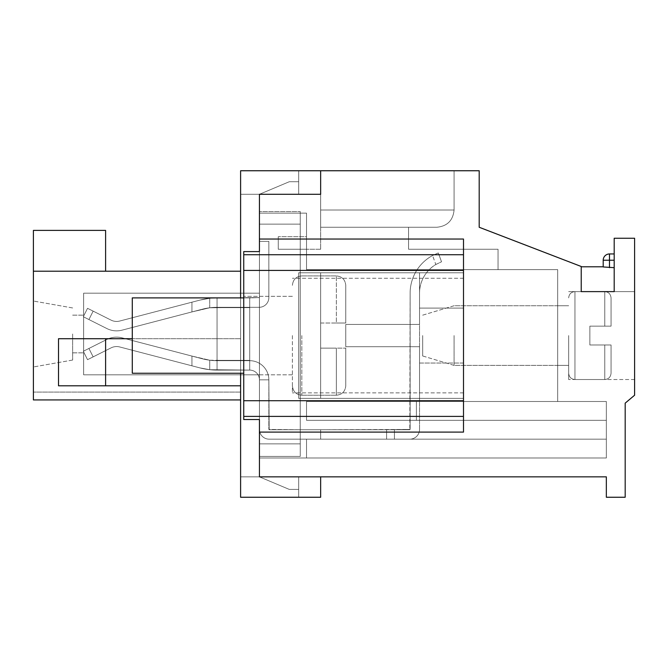 <?xml version="1.0" encoding="UTF-8"?>
<svg xmlns="http://www.w3.org/2000/svg" width="668" height="668" viewBox="0 0 668 668"><rect width="100%" height="100%" fill="white"/><g stroke="black" fill="none" stroke-linecap="round" stroke-linejoin="round"><path stroke-width="0.5" stroke-dasharray="3.34 2.5" d="M611.053 326.151L611.053 297.895L611.053 326.151L589.861 326.151L589.861 344.989L589.861 326.151L589.861 344.989L589.861 326.151L589.861 344.989L589.861 326.151L589.861 344.989L589.861 326.151L611.053 326.151L611.053 297.895L611.053 326.151L589.861 326.151L611.053 326.151L611.053 297.895L611.053 326.151L589.861 326.151L611.053 326.151L611.053 297.895L611.053 326.151L589.861 326.151L611.053 326.151M454.081 335.57L454.081 365.396L454.081 335.57M422.685 335.57L422.685 355.977L422.685 335.57M611.053 344.989L604.774 344.989L611.053 344.989L611.053 373.245L611.053 344.989L589.861 344.989L611.053 344.989L611.053 373.245L611.053 344.989L589.861 344.989L611.053 344.989L611.053 373.245L611.053 344.989L589.861 344.989L611.053 344.989L611.053 373.245L611.053 344.989M568.668 335.57L568.668 379.524L568.668 335.57M604.774 344.989L589.861 344.989L604.774 344.989L604.774 379.524L604.774 344.989M463.5 272.778L463.5 398.362L298.679 398.362L298.679 272.778L463.5 272.778L463.5 398.362L298.679 398.362L298.679 272.778L463.5 272.778L463.5 398.362L298.679 398.362L298.679 272.778L463.5 272.778L463.5 398.362L298.679 398.362L298.679 272.778L463.5 272.778L463.5 398.362L298.679 398.362L298.679 272.778L463.5 272.778L463.5 398.362L298.679 398.362L298.679 272.778L463.5 272.778L463.5 398.362L298.679 398.362L298.679 272.778L463.5 272.778L463.5 398.362L298.679 398.362L298.679 272.778L463.5 272.778M463.5 363.041L463.5 308.098L463.5 363.041L463.5 308.098L463.5 363.041L463.5 308.098L463.5 363.041L463.5 308.098L463.5 363.041L419.546 363.041L419.546 346.7L419.546 363.041L419.546 346.7L419.546 363.041L419.546 346.7L419.546 363.041L419.546 346.7L419.546 363.041L463.5 363.041M320.657 272.778L419.546 272.778L320.657 272.778L419.546 272.778L320.657 272.778L419.546 272.778L320.657 272.778L419.546 272.778L320.657 272.778L320.657 398.362L419.546 398.362L419.546 346.7L345.774 346.7L345.774 324.439L419.546 324.439L419.546 272.778L419.546 324.439L419.546 272.778L419.546 324.439L419.546 272.778L419.546 324.439L419.546 272.778L419.546 324.439L345.774 324.439L345.774 346.7L345.774 324.439L345.774 346.7L419.546 346.7L419.546 398.362L320.657 398.362L320.657 272.778L320.657 398.362L419.546 398.362L419.546 346.7L345.774 346.7L345.774 324.439L419.546 324.439L345.774 324.439L345.774 346.7L345.774 324.439L345.774 346.7L419.546 346.7L419.546 398.362L320.657 398.362L320.657 272.778L320.657 398.362L419.546 398.362L419.546 346.7L345.774 346.7L345.774 324.439L419.546 324.439L345.774 324.439L345.774 346.7L345.774 324.439L345.774 346.7L419.546 346.7L419.546 398.362L320.657 398.362L320.657 272.778L320.657 398.362L419.546 398.362L419.546 346.7L345.774 346.7L345.774 324.439L419.546 324.439L345.774 324.439L345.774 346.7L345.774 324.439L345.774 346.7L419.546 346.7L419.546 398.362L320.657 398.362L320.657 272.778M217.058 307.313L259.126 307.313A9.736 9.736 0 0 0 268.853 297.586L268.853 241.39L268.853 297.586A9.736 9.736 0 0 1 259.126 307.313L249.707 307.313L249.707 297.895L249.707 370.105A9.736 9.736 0 0 1 259.434 379.833A9.736 9.736 0 0 0 249.707 370.105A9.736 9.736 0 0 1 259.434 379.833L268.853 379.833L268.853 429.44L268.853 379.833A19.147 19.147 0 0 0 249.707 360.687L249.707 370.105A9.736 9.736 0 0 1 259.434 379.833L259.434 429.44A9.736 9.736 0 0 0 269.171 439.168A9.736 9.736 0 0 1 259.434 429.44L259.434 379.833A9.736 9.736 0 0 0 249.707 370.105A9.736 9.736 0 0 1 259.434 379.833L268.853 379.833L259.434 379.833L259.434 429.44A9.736 9.736 0 0 0 269.171 439.168L300.249 439.168L269.171 439.168A9.736 9.736 0 0 1 259.434 429.44L259.434 379.833A9.736 9.736 0 0 0 249.707 370.105L217.058 370.105A67.501 67.501 0 0 1 200.016 367.918L209.727 369.705L217.058 370.105L249.707 370.105L249.707 360.687A19.147 19.147 0 0 1 268.853 379.833L268.853 429.44L300.249 429.749L268.853 429.44L268.853 379.833A19.147 19.147 0 0 0 249.707 360.687L249.707 370.105L217.058 370.105A67.501 67.501 0 0 1 200.016 367.918L191.941 365.813L191.941 356.077L122.06 337.841A21.643 21.643 0 0 0 106.888 339.436L83.316 351.268L88.927 348.454L83.316 351.268L87.541 359.685L111.113 347.853A12.224 12.224 0 0 1 119.681 346.951L200.016 367.918L209.727 369.705L249.707 370.105L249.707 360.687A19.147 19.147 0 0 1 268.853 379.833L259.434 379.833L268.853 379.833L269.171 429.749L300.249 429.749L300.249 439.168L409.818 439.168A9.736 9.736 0 0 0 419.546 429.44A9.736 9.736 0 0 1 409.818 439.168L386.588 439.168L409.818 439.168A9.736 9.736 0 0 0 419.546 429.44L419.546 293.185A33.408 33.408 0 0 1 435.828 264.503L441.523 261.789L435.828 264.503A33.408 33.408 0 0 0 419.546 293.185L419.546 429.44A9.736 9.736 0 0 1 409.818 439.168L386.588 439.168L409.818 439.168A9.736 9.736 0 0 0 419.546 429.44L419.546 293.185A33.408 33.408 0 0 1 435.828 264.503L441.523 261.789L438.3 252.947L432.563 255.527L438.3 252.947L441.523 261.789L435.828 264.503A33.408 33.408 0 0 0 419.546 293.185L419.546 429.44A9.736 9.736 0 0 1 409.818 439.168L386.588 439.168L409.818 439.168A9.736 9.736 0 0 0 419.546 429.44L419.546 293.185A33.408 33.408 0 0 1 435.828 264.503L441.523 261.789L438.3 252.947L432.563 255.527A42.827 42.827 0 0 0 410.127 293.185A42.827 42.827 0 0 1 432.563 255.527L438.3 252.947L441.523 261.789L435.828 264.503A33.408 33.408 0 0 0 419.546 293.185L419.546 429.44A9.736 9.736 0 0 1 409.818 439.168L386.588 439.168L386.588 429.749L386.588 439.168L269.171 439.168L386.588 439.168L386.588 429.749L409.818 429.749L394.437 429.749L394.437 439.168L394.437 429.749L386.588 429.749L386.588 439.168L269.171 439.168A9.736 9.736 0 0 1 259.434 429.44A9.736 9.736 0 0 0 269.171 439.168L386.588 439.168L386.588 429.749L410.127 429.44L410.127 293.185L410.127 429.44L394.437 429.749L394.437 439.168L394.437 429.749L386.588 429.749L386.588 439.168L269.171 439.168A9.736 9.736 0 0 1 259.434 429.44L259.434 379.833L259.434 429.44A9.736 9.736 0 0 0 269.171 439.168L386.588 439.168L386.588 429.749L410.127 429.44L410.127 293.185A42.827 42.827 0 0 1 432.563 255.527A42.827 42.827 0 0 0 410.127 293.185L410.127 429.44L394.437 429.749L394.437 439.168L394.437 429.749L386.588 429.749L386.588 439.168L300.249 439.168L300.249 429.749L320.657 429.749L320.657 439.168L320.657 429.749L410.127 429.44L410.127 293.185A42.827 42.827 0 0 1 432.563 255.527L438.3 252.947L432.563 255.527A42.827 42.827 0 0 0 410.127 293.185L409.818 429.749L394.437 429.749L394.437 439.168L394.437 429.749L269.171 429.749L268.853 379.833A19.147 19.147 0 0 0 249.707 360.687L249.707 370.105L217.058 370.105A67.501 67.501 0 0 1 200.016 367.918L119.681 346.951L200.016 367.918L209.727 369.705L249.707 370.105L249.707 360.687A19.147 19.147 0 0 1 268.853 379.833L259.434 379.833A9.736 9.736 0 0 0 249.707 370.105L217.058 370.105A67.501 67.501 0 0 1 200.016 367.918L191.941 365.813L191.941 356.077L122.06 337.841A21.643 21.643 0 0 0 106.888 339.436L83.316 351.268L88.927 348.454L83.316 351.268L87.541 359.685L83.316 351.268L88.927 348.454L93.153 356.871L111.113 347.853A12.224 12.224 0 0 1 119.681 346.951L191.941 365.813L191.941 356.077L122.06 337.841A21.643 21.643 0 0 0 106.888 339.436L88.927 348.454L93.153 356.871L87.541 359.685L111.113 347.853A12.224 12.224 0 0 1 119.681 346.951L200.016 367.918L209.727 369.705L249.707 370.105L249.707 360.369L217.058 360.369L217.058 370.105L217.058 297.895L259.434 297.586L259.434 241.39L259.434 297.586L259.434 241.39L259.434 297.586L259.434 241.39L259.434 297.586L259.434 241.39L259.434 297.586L217.058 297.895L259.434 297.586L249.707 297.895L249.707 307.631L217.058 307.313L217.058 297.895L259.434 297.586L217.058 297.895L259.434 297.586L249.707 297.895L249.707 360.369L217.058 360.369L217.058 307.313L259.126 307.313A9.736 9.736 0 0 0 268.853 297.586L268.853 241.39L259.434 241.39L268.853 241.39L268.853 297.586A9.736 9.736 0 0 1 259.126 307.313L249.707 307.313L249.707 297.895L217.058 297.895A67.501 67.501 0 0 0 200.016 300.082L119.681 321.049A12.224 12.224 0 0 1 111.113 320.147L87.541 308.315L83.316 316.732L106.888 328.564A21.643 21.643 0 0 0 122.06 330.159L202.396 309.2A58.083 58.083 0 0 1 217.058 307.313L217.058 297.895L209.727 298.295L200.016 300.082A67.501 67.501 0 0 1 217.058 297.895L209.727 298.295L200.016 300.082L119.681 321.049A12.224 12.224 0 0 1 111.113 320.147L87.541 308.315L93.153 311.129L87.541 308.315L83.316 316.732L87.541 308.315L93.153 311.129L87.541 308.315L83.316 316.732L88.927 319.546L83.316 316.732L87.541 308.315L93.153 311.129L88.927 319.546L106.888 328.564A21.643 21.643 0 0 0 122.06 330.159L202.396 309.2A58.083 58.083 0 0 1 217.058 307.313L217.058 297.895A67.501 67.501 0 0 0 200.016 300.082L119.681 321.049A12.224 12.224 0 0 1 111.113 320.147L93.153 311.129L88.927 319.546L106.888 328.564A21.643 21.643 0 0 0 122.06 330.159L202.396 309.2A58.083 58.083 0 0 1 217.058 307.313L259.126 307.313A9.736 9.736 0 0 0 268.853 297.586L268.853 241.39L259.434 241.39L268.853 241.39L268.853 297.586A9.736 9.736 0 0 1 259.126 307.313L217.058 307.313L217.058 297.895L209.727 298.295L200.016 300.082A67.501 67.501 0 0 1 217.058 297.895L217.058 307.313L259.126 307.313A9.736 9.736 0 0 0 268.853 297.586L268.853 241.39L259.434 241.39L268.853 241.39L268.853 297.586A9.736 9.736 0 0 1 259.126 307.313L249.707 307.313L249.707 297.895L249.707 360.369L217.058 360.369L249.707 360.687A19.147 19.147 0 0 1 268.853 379.833L269.171 429.749L300.249 429.749L300.249 439.168L300.249 429.749L320.657 429.749L320.657 439.168L320.657 429.749L386.588 429.749L269.171 429.749L268.853 379.833A19.147 19.147 0 0 0 249.707 360.687L217.058 360.687A58.083 58.083 0 0 1 202.396 358.799L122.06 337.841A21.643 21.643 0 0 0 106.888 339.436L88.927 348.454L93.153 356.871L111.113 347.853A12.224 12.224 0 0 1 119.681 346.951L200.016 367.918L119.681 346.951L191.941 365.813L191.941 356.077L122.06 337.841A21.643 21.643 0 0 0 106.888 339.436L88.927 348.454L93.153 356.871L87.541 359.685L83.316 351.268L87.541 359.685L111.113 347.853A12.224 12.224 0 0 1 119.681 346.951A12.224 12.224 0 0 0 111.113 347.853A12.224 12.224 0 0 1 119.681 346.951A12.224 12.224 0 0 0 111.113 347.853L87.541 359.685L83.316 351.268L88.927 348.454L93.153 356.871L111.113 347.853L87.541 359.685L93.153 356.871L88.927 348.454L93.153 356.871L88.927 348.454L106.888 339.436A21.643 21.643 0 0 1 122.06 337.841A21.643 21.643 0 0 0 106.888 339.436A21.643 21.643 0 0 1 122.06 337.841L202.396 358.799L209.727 360.219L209.727 369.705L209.727 360.219L209.727 369.705L209.727 360.219L217.058 360.687L217.058 370.105L217.058 297.895L209.727 298.295L200.016 300.082L119.681 321.049A12.224 12.224 0 0 1 111.113 320.147L93.153 311.129L88.927 319.546L83.316 316.732L106.888 328.564A21.643 21.643 0 0 0 122.06 330.159L191.941 311.923L191.941 302.186L200.016 300.082L119.681 321.049A12.224 12.224 0 0 1 111.113 320.147L93.153 311.129L88.927 319.546L106.888 328.564A21.643 21.643 0 0 0 122.06 330.159L202.396 309.2A58.083 58.083 0 0 1 217.058 307.313L217.058 297.895L249.707 297.895L249.707 307.313L209.727 307.781L202.396 309.2L209.727 307.781L217.058 307.631L209.727 307.781L191.941 311.923L191.941 302.186L119.681 321.049A12.224 12.224 0 0 1 111.113 320.147L93.153 311.129L88.927 319.546L83.316 316.732L87.541 308.315L83.316 316.732L106.888 328.564A21.643 21.643 0 0 0 122.06 330.159L202.396 309.2L122.06 330.159L191.941 311.923L191.941 302.186L200.016 300.082L119.681 321.049A12.224 12.224 0 0 1 111.113 320.147L93.153 311.129L88.927 319.546L106.888 328.564A21.643 21.643 0 0 0 122.06 330.159A21.643 21.643 0 0 1 106.888 328.564L83.316 316.732L87.541 308.315L93.153 311.129L88.927 319.546L93.153 311.129L111.113 320.147A12.224 12.224 0 0 0 119.681 321.049L191.941 302.186L191.941 311.923L209.727 307.781L249.707 307.313L249.707 360.369L217.058 360.369L217.058 307.313M202.396 358.799L191.941 356.077L209.727 360.219L249.707 360.687L217.058 360.687A58.083 58.083 0 0 1 202.396 358.799L122.06 337.841L202.396 358.799L209.727 360.219L217.058 360.687L217.058 370.105L217.058 360.369L249.707 360.687L217.058 360.687A58.083 58.083 0 0 1 202.396 358.799L191.941 356.077L209.727 360.219L217.058 360.687L217.058 370.105L217.058 307.631L249.707 307.631L249.707 360.369L217.058 360.369L217.058 307.631L249.707 307.313L249.707 360.369L217.058 360.369L249.707 360.687L217.058 360.687A58.083 58.083 0 0 1 202.396 358.799M441.523 261.789L438.3 252.947L441.523 261.789L435.828 264.503L441.523 261.789L438.3 252.947L432.563 255.527L438.3 252.947L441.523 261.789M320.657 429.749L320.657 439.168L320.657 429.749L386.588 429.749L300.249 429.749L300.249 439.168L300.249 429.749L320.657 429.749L320.657 439.168L320.657 429.749L386.588 429.749L269.171 429.749L300.249 429.749L300.249 439.168L300.249 429.749L320.657 429.749M268.853 241.39L259.434 241.39L268.853 241.39M217.058 360.369L217.058 307.631L249.707 307.631L249.707 360.369L217.058 360.369L217.058 307.631L249.707 307.631L249.707 360.369L217.058 360.369M432.563 255.527A42.827 42.827 0 0 0 410.127 293.185A42.827 42.827 0 0 1 432.563 255.527L435.828 264.503A33.408 33.408 0 0 0 419.546 293.185A33.408 33.408 0 0 1 435.828 264.503L432.563 255.527M410.127 429.44L410.127 293.185L410.127 429.44M419.546 429.44L419.546 293.185L419.546 429.44M259.434 379.833L268.853 379.833L259.434 379.833L259.434 429.44L259.434 379.833M87.541 359.685L83.316 351.268L87.541 359.685M345.774 323.011L345.774 285.336L345.774 323.011L336.355 323.011L345.774 323.011L345.774 285.336L345.774 323.011L336.355 323.011L345.774 323.011M292.4 335.57L292.4 392.868L292.4 335.57M320.657 323.011L336.355 323.011L336.355 275.917L336.355 323.011L336.355 275.917L336.355 323.011L320.657 323.011L320.657 348.128L345.774 348.128L336.355 348.128L345.774 348.128L345.774 385.803L345.774 348.128L336.355 348.128L336.355 395.222L336.355 348.128L336.355 395.222L336.355 348.128L320.657 348.128L320.657 323.011L336.355 323.011L320.657 323.011L320.657 348.128L336.355 348.128L320.657 348.128L320.657 323.011M243.745 297.895L132.289 297.895L132.289 373.245L132.289 335.57L132.289 373.245L243.745 373.245M345.774 348.128L345.774 385.803L345.774 348.128M243.745 270.423L243.745 254.733L463.5 254.733L463.5 416.406L243.745 416.406L243.745 270.423L463.5 270.423M243.745 416.406L463.5 416.406L243.745 416.406L243.745 419.546L259.434 419.546L259.434 194.296L320.657 194.296L320.657 170.749L479.198 170.749L479.198 227.262L581.227 266.499L581.227 291.615L614.193 291.615L614.193 238.251L634.6 238.251L634.6 395.222L625.181 403.146L625.181 497.251L606.344 497.251L606.344 476.843L259.434 476.843L289.261 489.402L298.679 489.402L289.261 489.402L259.434 476.843L298.679 476.843L259.434 476.843L259.434 419.546M259.434 251.594L243.745 251.594L243.745 419.546L243.745 251.594L243.745 254.733L463.5 254.733L243.745 254.733M243.745 335.57L243.745 374.815L243.745 335.57M298.679 489.402L298.679 476.843L259.434 476.843L298.679 476.843L259.434 476.843L298.679 476.843L259.434 476.843L298.679 476.843L259.434 476.843L289.261 489.402L259.434 476.843L289.261 489.402L298.679 489.402L298.679 476.843L259.434 476.843L289.261 489.402L259.434 476.843L259.434 194.296L289.261 181.738L259.434 194.296L298.679 194.296L259.434 194.296L289.261 181.738L298.679 181.738L289.261 181.738L259.434 194.296L298.679 194.296L259.434 194.296L289.261 181.738L298.679 181.738L298.679 194.296L259.434 194.296L298.679 194.296L259.434 194.296L289.261 181.738L259.434 194.296L320.657 194.296L320.657 170.749L454.081 170.749L240.605 170.749L240.605 497.251L240.605 476.843L240.605 497.251L240.605 476.843L240.605 497.251L240.605 476.843L240.605 497.251L240.605 476.843L240.605 497.251L320.657 497.251L320.657 476.843L240.605 476.843L259.434 476.843L240.605 476.843L259.434 476.843L240.605 476.843L259.434 476.843L240.605 476.843L259.434 476.843L289.261 489.402L298.679 489.402L289.261 489.402L298.679 489.402L298.679 476.843L259.434 476.843L298.679 476.843L259.434 476.843L298.679 476.843L259.434 476.843L298.679 476.843L298.679 497.251L240.605 497.251L298.679 497.251L240.605 497.251L298.679 497.251L240.605 497.251L298.679 497.251L240.605 497.251L298.679 497.251L298.679 476.843L298.679 497.251L298.679 476.843L298.679 497.251L298.679 476.843L298.679 497.251L298.679 476.843L298.679 489.402L289.261 489.402L298.679 489.402L298.679 476.843L298.679 489.402M259.434 213.134L259.434 458.006L259.434 213.134L259.434 458.006L259.434 213.134L259.434 458.006L259.434 213.134L259.434 458.006L259.434 213.134L306.529 213.134L306.529 269.638L306.529 249.239L278.272 249.239L278.272 236.681L278.272 249.239L278.272 236.681L278.272 249.239L278.272 236.681L278.272 249.239L278.272 236.681L278.272 249.239L306.529 249.239L306.529 236.681L278.272 236.681L306.529 236.681L306.529 269.638L306.529 213.134L259.434 213.134L306.529 213.134L306.529 269.638L306.529 249.239L278.272 249.239L306.529 249.239L306.529 236.681L278.272 236.681L306.529 236.681L306.529 269.638L306.529 213.134L259.434 213.134L306.529 213.134L306.529 269.638L306.529 249.239L278.272 249.239L306.529 249.239L306.529 236.681L278.272 236.681L306.529 236.681L306.529 269.638L306.529 213.134L259.434 213.134L306.529 213.134L306.529 269.638L306.529 249.239L278.272 249.239L306.529 249.239L306.529 236.681L278.272 236.681L306.529 236.681L306.529 269.638L306.529 213.134L259.434 213.134M463.5 254.733L463.5 416.406M463.5 335.57L463.5 278.272L463.5 335.57M259.434 239.035L463.5 239.035L463.5 432.104L259.434 432.104M298.679 181.738L298.679 194.296L240.605 194.296L259.434 194.296L240.605 194.296L259.434 194.296L240.605 194.296L259.434 194.296L240.605 194.296L259.434 194.296L289.261 181.738L298.679 181.738L289.261 181.738L298.679 181.738L298.679 194.296L259.434 194.296L298.679 194.296L259.434 194.296L298.679 194.296L259.434 194.296L298.679 194.296L298.679 170.749L240.605 170.749L298.679 170.749L240.605 170.749L298.679 170.749L240.605 170.749L298.679 170.749L240.605 170.749L298.679 170.749L298.679 194.296L298.679 170.749L298.679 194.296L298.679 170.749L298.679 194.296L298.679 170.749L298.679 194.296L298.679 181.738L289.261 181.738L298.679 181.738L298.679 194.296L298.679 181.738M603.204 260.219A6.279 6.279 0 0 1 609.483 253.949L609.483 260.219L609.483 253.949A6.279 6.279 0 0 0 603.204 260.219L609.483 260.219L609.483 267.676L609.483 253.949A6.279 6.279 0 0 0 603.204 260.219L609.483 260.219L609.483 267.676L609.483 260.219L603.204 260.219A6.279 6.279 0 0 1 609.483 253.949L609.483 260.219L603.204 260.219A6.279 6.279 0 0 1 609.483 253.949L609.483 267.676L609.483 260.219L603.204 260.219L603.204 266.958L603.204 260.219A6.279 6.279 0 0 1 609.483 253.949L614.193 253.949L614.193 291.615L614.193 253.949L614.193 291.615L614.193 253.949L609.483 253.949A6.279 6.279 0 0 0 603.204 260.219L603.204 266.958L614.193 267.676L614.193 291.615L614.193 260.219L614.193 291.615L614.193 267.676L603.204 266.958L614.193 267.676L603.204 266.958L603.204 260.219A6.279 6.279 0 0 1 609.483 253.949L614.193 253.949L609.483 253.949A6.279 6.279 0 0 0 603.204 260.219L603.204 266.958L614.193 267.676L603.204 266.958L603.204 260.219A6.279 6.279 0 0 1 609.483 253.949L614.193 253.949L609.483 253.949A6.279 6.279 0 0 0 603.204 260.219L603.204 266.958L614.193 267.676M604.774 291.615C608.556 291.958 610.644 294.045 611.053 297.895C610.644 294.045 608.556 291.958 604.774 291.615C608.556 291.958 610.644 294.045 611.053 297.895C610.644 294.045 608.556 291.958 604.774 291.615L574.948 291.615C571.173 291.958 569.078 294.045 568.668 297.895C569.078 294.045 571.173 291.958 574.948 291.615L604.774 291.615L604.774 326.151L604.774 291.615L604.774 326.151L604.774 291.615L604.774 326.151L604.774 291.615L604.774 326.151L604.774 291.615L574.948 291.615C571.173 291.958 569.078 294.045 568.668 297.895C569.078 294.045 571.173 291.958 574.948 291.615L574.948 379.524L574.948 291.615L574.948 379.524L574.948 291.615L574.948 379.524L574.948 291.615L574.948 379.524L574.948 291.615L614.193 291.615L581.227 291.615L581.227 266.791L581.227 291.615L614.193 291.615L581.227 291.615L581.227 266.791L581.227 291.615L614.193 291.615L581.227 291.615L581.227 266.791L581.227 291.615L581.227 266.791L581.227 291.615L614.193 291.615L568.668 291.615L634.6 291.615L634.6 379.524L634.6 291.615L634.6 379.524L634.6 291.615L634.6 379.524L634.6 291.615L634.6 379.524L634.6 291.615L614.193 291.615M320.657 227.262L436.814 227.262L320.657 227.262L320.657 209.994L320.657 227.262L436.814 227.262L320.657 227.262L320.657 170.749L320.657 227.262L436.814 227.262L320.657 227.262L320.657 194.296L320.657 227.262L436.814 227.262L320.657 227.262L320.657 194.296L320.657 227.262L408.565 227.262L320.657 227.262L320.657 249.239L320.657 227.262M454.081 209.994C453.038 220.457 447.284 226.218 436.814 227.262C447.284 226.218 453.038 220.457 454.081 209.994L454.081 170.749L454.081 209.994C453.038 220.457 447.284 226.218 436.814 227.262C447.284 226.218 453.038 220.457 454.081 209.994L454.081 170.749L454.081 209.994C453.038 220.457 447.284 226.218 436.814 227.262C447.284 226.218 453.038 220.457 454.081 209.994L454.081 170.749L454.081 209.994C453.038 220.457 447.284 226.218 436.814 227.262C447.284 226.218 453.038 220.457 454.081 209.994L454.081 170.749L454.081 209.994L320.657 209.994L320.657 194.296L320.657 209.994L454.081 209.994M557.688 335.57L557.688 365.396L557.688 335.57M416.406 401.501L416.406 420.331L416.406 401.501L416.406 420.331L416.406 401.501L306.529 401.501L306.529 420.331L306.529 401.501L306.529 420.331L306.529 401.501L306.529 420.331L306.529 401.501L306.529 420.331L306.529 401.501L306.529 420.331L306.529 401.501L306.529 420.331L306.529 401.501L306.529 420.331L306.529 401.501L306.529 420.331L306.529 401.501L416.406 401.501L416.406 420.331L306.529 420.331L606.344 420.331L606.344 401.501L416.406 401.501L416.406 420.331L306.529 420.331L606.344 420.331L416.406 420.331L416.406 401.501L306.529 401.501L557.688 401.501L306.529 401.501L557.688 401.501L557.688 269.638L306.529 269.638L557.688 269.638L557.688 401.501L416.406 401.501L416.406 420.331L416.406 401.501L416.406 420.331L306.529 420.331L606.344 420.331L306.529 420.331L606.344 420.331L606.344 401.501L306.529 401.501L557.688 401.501L306.529 401.501L416.406 401.501L416.406 420.331L416.406 401.501L416.406 420.331L416.406 401.501L306.529 401.501L557.688 401.501L557.688 269.638L306.529 269.638L557.688 269.638L557.688 401.501L306.529 401.501L557.688 401.501L416.406 401.501L416.406 420.331L306.529 420.331L606.344 420.331L606.344 458.006L306.529 458.006L306.529 439.168L306.529 458.006L306.529 439.168L306.529 458.006L306.529 439.168L306.529 458.006L306.529 439.168L306.529 458.006L606.344 458.006L606.344 439.168L306.529 439.168L606.344 439.168L606.344 458.006L606.344 401.501L557.688 401.501L557.688 269.638L306.529 269.638L557.688 269.638L557.688 401.501L416.406 401.501L416.406 420.331L306.529 420.331L606.344 420.331L306.529 420.331L606.344 420.331L306.529 420.331L606.344 420.331L606.344 401.501L416.406 401.501M606.344 458.006L259.434 458.006L606.344 458.006L306.529 458.006L606.344 458.006L606.344 439.168L306.529 439.168L606.344 439.168L606.344 458.006L606.344 420.331L606.344 458.006L259.434 458.006L606.344 458.006L306.529 458.006L606.344 458.006L606.344 439.168L306.529 439.168L606.344 439.168L606.344 401.501L306.529 401.501L557.688 401.501L557.688 269.638L306.529 269.638L557.688 269.638L557.688 401.501L606.344 401.501L557.688 401.501L606.344 401.501L606.344 420.331L416.406 420.331L606.344 420.331L606.344 458.006L259.434 458.006L606.344 458.006L306.529 458.006L606.344 458.006L606.344 439.168L306.529 439.168L606.344 439.168L606.344 458.006L606.344 401.501L606.344 420.331L416.406 420.331L606.344 420.331L606.344 458.006L259.434 458.006L606.344 458.006M609.483 253.949L614.193 253.949M498.036 269.638L306.529 269.638L498.036 269.638L498.036 249.239L498.036 269.638L498.036 249.239L408.565 249.239L408.565 227.262L408.565 249.239L408.565 227.262L408.565 249.239L408.565 227.262L408.565 249.239L408.565 227.262L408.565 249.239L498.036 249.239L498.036 269.638L498.036 249.239L408.565 249.239L498.036 249.239L498.036 269.638L498.036 249.239L408.565 249.239L498.036 249.239L498.036 269.638M320.657 249.239L306.529 249.239L320.657 249.239M498.036 249.239L408.565 249.239L498.036 249.239M240.605 399.932L33.4 399.932L240.605 399.932L33.4 399.932L33.4 392.083L33.4 399.932L240.605 399.932L240.605 271.208L240.605 399.932L240.605 271.208L240.605 399.932L240.605 271.208L240.605 399.932L33.4 399.932L33.4 271.208L240.605 271.208L240.605 338.709L240.605 271.208L33.4 271.208L105.611 271.208L33.4 271.208L33.4 399.932L33.4 271.208L33.4 399.932L33.4 392.083L33.4 399.932L240.605 399.932L33.4 399.932L33.4 271.208L33.4 399.932L33.4 271.208L240.605 271.208M240.605 297.895L240.605 373.245M105.611 338.709L58.517 338.709L58.517 385.803L240.605 385.803L58.517 385.803L105.611 385.803L105.611 338.709L240.605 338.709L132.289 338.709M259.434 211.564L259.434 456.436L300.249 456.436L300.249 211.564L300.249 456.436L259.434 456.436L300.249 456.436L300.249 211.564L300.249 456.436L300.249 211.564L300.249 456.436L259.434 456.436L300.249 456.436L259.434 456.436L300.249 456.436L300.249 211.564L300.249 456.436L259.434 456.436L259.434 211.564L259.434 456.436L259.434 211.564L259.434 456.436L259.434 211.564L259.434 456.436L259.434 211.564L300.249 211.564L259.434 211.564M259.434 224.122L259.434 293.185L259.434 224.122L259.434 293.185L259.434 224.122L300.249 224.122L300.249 443.878L300.249 224.122L300.249 443.878L300.249 224.122L300.249 443.878L300.249 224.122L300.249 443.878L300.249 224.122L259.434 224.122L259.434 293.185L259.434 224.122L300.249 224.122L259.434 224.122L259.434 293.185L259.434 224.122L300.249 224.122L259.434 224.122M33.4 271.208L33.4 230.402L33.4 271.208L33.4 230.402L33.4 271.208L33.4 230.402L33.4 271.208L105.611 271.208L33.4 271.208L33.4 230.402L105.611 230.402L33.4 230.402L105.611 230.402L33.4 230.402L105.611 230.402L33.4 230.402L105.611 230.402L105.611 271.208M33.4 334L33.4 366.966L33.4 334M72.645 334L72.645 360.044L72.645 334M83.634 334L83.634 315.162L83.634 334M240.605 385.803L105.611 385.803M259.434 443.878L259.434 374.815L259.434 443.878L300.249 443.878L259.434 443.878L259.434 374.815L259.434 443.878L300.249 443.878L259.434 443.878L300.249 443.878L259.434 443.878L259.434 374.815L259.434 443.878L300.249 443.878L259.434 443.878L259.434 374.815L259.434 443.878M83.634 293.185L259.434 293.185L83.634 293.185L83.634 374.815L259.434 374.815L83.634 374.815L83.634 293.185L259.434 293.185L83.634 293.185L83.634 374.815L259.434 374.815L83.634 374.815L83.634 293.185L83.634 374.815L83.634 293.185L259.434 293.185L83.634 293.185L259.434 293.185L83.634 293.185L83.634 374.815L259.434 374.815L83.634 374.815L83.634 293.185M83.634 374.815L259.434 374.815L83.634 374.815M209.727 307.781L209.727 298.295L209.727 307.781M217.058 307.631L249.707 307.631L217.058 307.631M301.819 335.57L301.819 395.222L301.819 335.57M463.5 400.716L243.745 400.716M609.483 267.676L609.483 260.219L614.193 260.219M422.685 355.977L454.081 365.396L568.668 365.396L454.081 365.396L568.668 365.396L454.081 365.396L422.685 355.977M422.685 315.162L454.081 305.744L568.668 305.744L454.081 305.744L568.668 305.744L454.081 305.744L422.685 315.162M604.774 379.524C608.556 379.182 610.644 377.094 611.053 373.245C610.644 377.094 608.556 379.182 604.774 379.524C608.556 379.182 610.644 377.094 611.053 373.245C610.644 377.094 608.556 379.182 604.774 379.524L574.948 379.524C571.173 379.182 569.078 377.094 568.668 373.245C569.078 377.094 571.173 379.182 574.948 379.524L604.774 379.524L574.948 379.524C571.173 379.182 569.078 377.094 568.668 373.245C569.078 377.094 571.173 379.182 574.948 379.524L604.774 379.524M463.5 308.098L419.546 308.098L463.5 308.098M301.819 395.222C296.149 394.713 293.01 391.573 292.4 385.803C293.01 391.573 296.149 394.713 301.819 395.222L336.355 395.222C342.024 394.713 345.164 391.573 345.774 385.803C345.164 391.573 342.024 394.713 336.355 395.222L301.819 395.222M301.819 275.917C296.149 276.427 293.01 279.566 292.4 285.336C293.01 279.566 296.149 276.427 301.819 275.917L336.355 275.917C342.024 276.427 345.164 279.566 345.774 285.336C345.164 279.566 342.024 276.427 336.355 275.917L301.819 275.917M292.4 296.325L243.745 296.325L292.4 296.325M292.4 374.815L243.745 374.815L292.4 374.815M463.5 278.272L292.4 278.272L463.5 278.272M463.5 392.868L292.4 392.868L463.5 392.868M634.6 379.524L568.668 379.524L634.6 379.524M557.688 365.396L568.668 365.396L557.688 365.396M557.688 305.744L568.668 305.744L557.688 305.744M603.204 266.791L581.227 266.791M634.6 291.615L568.668 291.615L634.6 291.615M72.645 307.956L33.4 301.034L72.645 307.956M72.645 360.044L33.4 366.966L72.645 360.044M72.645 352.838L83.634 352.838L72.645 352.838M72.645 315.162L83.634 315.162L72.645 315.162M240.605 392.083L33.4 392.083L240.605 392.083"/><path stroke-width="1" d="M243.745 373.245L132.289 373.245L132.289 297.895L243.745 297.895M243.745 270.423L463.5 270.423L463.5 239.035L259.434 239.035L259.434 251.594L243.745 251.594L243.745 419.546L259.434 419.546L259.434 476.843L259.434 419.546M259.434 239.035L259.434 194.296L320.657 194.296L320.657 170.749L479.198 170.749L479.198 227.262L581.227 266.499L581.227 291.615L614.193 291.615L614.193 238.251L634.6 238.251L634.6 395.222L625.181 403.146L625.181 497.251L606.344 497.251L606.344 476.843L259.434 476.843L320.657 476.843L320.657 497.251L240.605 497.251L240.605 373.245M243.745 416.406L463.5 416.406L463.5 432.104L259.434 432.104M463.5 416.406L463.5 270.423M243.745 254.733L463.5 254.733M603.204 260.219L609.483 260.219L609.483 253.949A6.279 6.279 0 0 0 603.204 260.219L603.204 266.958L614.193 267.676M609.483 253.949L614.193 253.949M259.434 251.594L259.434 194.296L320.657 194.296L320.657 170.749L240.605 170.749L240.605 297.895M58.517 338.709L105.611 338.709L105.611 385.803L58.517 385.803L58.517 338.709M132.289 338.709L105.611 338.709M105.611 385.803L240.605 385.803M105.611 271.208L105.611 230.402L33.4 230.402L33.4 271.208L240.605 271.208M33.4 271.208L33.4 399.932L240.605 399.932M243.745 400.716L463.5 400.716M614.193 260.219L609.483 260.219L609.483 267.676M614.193 291.615L604.774 291.615M603.204 266.791L581.227 266.791"/></g></svg>
